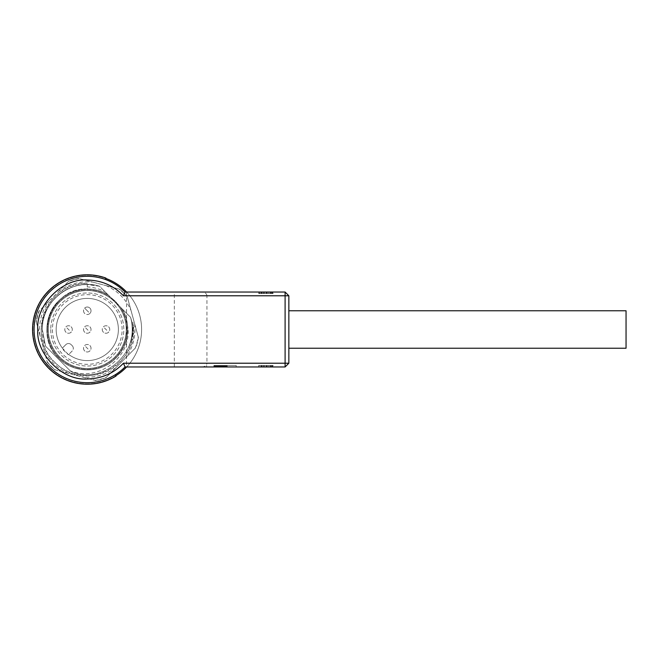 <?xml version="1.0" encoding="UTF-8"?>
<svg xmlns="http://www.w3.org/2000/svg" width="659" height="659" viewBox="0 0 659 659"><rect width="100%" height="100%" fill="white"/><g stroke="black" fill="none" stroke-linecap="round" stroke-linejoin="round"><path stroke-width="0.49" stroke-dasharray="3.29 2.47" d="M115.243 374.757L116.033 376.034L115.243 374.757A53.206 53.206 0 0 1 87.276 382.706A53.206 53.206 0 0 0 125.053 366.964L285.1 366.964L288.848 363.216L288.848 295.784L285.1 292.036L125.053 292.036A53.206 53.206 0 0 0 34.07 329.5A53.206 53.206 0 0 0 115.243 374.757A53.206 53.206 0 0 1 34.07 329.5A53.206 53.206 0 0 1 87.276 276.294A53.206 53.206 0 0 0 34.07 329.5A53.206 53.206 0 0 0 115.243 374.757L116.033 376.034A54.705 54.705 0 0 1 32.579 329.5A54.705 54.705 0 0 1 87.276 274.795A54.705 54.705 0 0 0 32.579 329.5A54.705 54.705 0 0 0 116.033 376.034A54.705 54.705 0 0 1 32.579 329.5A54.705 54.705 0 0 1 87.276 274.795A54.705 54.705 0 0 0 32.579 329.5A54.705 54.705 0 0 0 116.033 376.034A54.705 54.705 0 0 1 32.579 329.5A54.705 54.705 0 0 1 105.934 278.082A54.705 54.705 0 0 0 87.276 274.795A54.705 54.705 0 0 1 105.934 278.082A54.705 54.705 0 0 0 87.276 274.795A54.705 54.705 0 0 1 105.934 278.082L105.424 279.49A53.206 53.206 0 0 0 34.07 329.5A53.206 53.206 0 0 0 87.276 382.706A53.206 53.206 0 0 1 34.07 329.5A53.206 53.206 0 0 1 87.276 276.294A53.206 53.206 0 0 0 34.07 329.5A53.206 53.206 0 0 0 115.243 374.757L116.033 376.034L115.243 374.757A53.206 53.206 0 0 1 34.07 329.5A53.206 53.206 0 0 1 105.424 279.49A53.206 53.206 0 0 0 87.276 276.294A53.206 53.206 0 0 1 105.424 279.49A53.206 53.206 0 0 0 87.276 276.294A53.206 53.206 0 0 1 105.424 279.49L105.934 278.082L105.424 279.49M288.848 348.232L626.05 348.232L626.05 310.768L626.05 348.232L626.05 310.768L288.848 310.768L288.848 348.232L288.848 310.768M226.655 365.465L226.655 366.964L227.215 366.964L227.215 365.465L227.223 366.964L227.215 365.465L227.223 366.964L227.215 365.465L223.22 365.465L223.236 366.964L219.233 366.964L219.233 365.465L227.215 365.465L217.923 365.465L217.923 366.964L217.923 365.465L227.215 365.465L222.536 365.465L227.215 365.465L227.215 366.964L219.192 366.964L219.274 365.465L224.175 365.465L217.874 365.465L222.544 365.465L219.29 365.465L219.356 366.964L213.887 366.964L213.887 365.465L227.223 365.465L217.874 365.465L217.874 366.964L217.874 365.465L227.223 365.465L217.874 365.465L219.274 365.465L219.299 366.964L219.216 365.465L227.223 365.465L213.878 365.465L227.215 365.465L213.878 365.465L227.215 365.465L213.895 365.465L213.878 366.964L213.878 365.465L213.878 366.964L223.566 366.964L223.566 365.465M219.455 365.465L219.455 366.964L217.874 366.964L217.882 365.465L219.233 365.465L219.225 366.964L219.225 365.465L219.809 365.465L219.818 366.964L224.867 366.964L224.867 365.465L223.887 365.465L223.887 366.964L224.884 366.964L224.867 365.465L224.884 366.964L217.882 366.964L217.874 365.465L219.225 365.465L219.233 366.964L219.216 365.465L219.192 366.964L217.874 366.964L217.874 365.465L217.882 366.964L219.529 366.964L219.538 365.465L219.538 366.964L217.561 366.964L217.561 365.465L217.536 366.964L215.888 366.964L215.888 365.465L215.888 366.964L213.887 366.964L213.953 365.465M225.329 365.465L225.329 366.964L219.455 366.964M285.1 366.964L285.1 295.784L288.848 295.784M285.1 292.036L285.1 295.784L206.951 295.784L206.951 363.216L288.848 363.216M266.64 293.535L266.64 292.036L258.839 292.036L258.839 293.535L272.422 293.535L259.72 293.535L264.292 293.535L264.292 292.036L264.292 293.535L258.839 293.535M259.72 292.036L259.72 293.535L259.72 292.036L263.073 292.036M263.196 292.036L264.292 292.036M270.692 292.036L271.599 292.036L270.692 292.036L270.692 293.535L271.599 293.535L270.692 293.535L270.692 292.036M272.307 293.535L271.665 293.535L271.665 292.036L272.307 292.036L272.307 293.535L272.307 292.036M259.201 292.036L273.09 292.036L259.201 292.036L259.201 293.535L261.293 293.535L260.321 293.535L260.321 292.036M259.72 366.964L264.292 366.964L259.72 366.964L259.72 365.465L264.292 365.465L264.292 366.964L264.292 365.465L258.839 365.465L272.422 365.465L259.72 365.465L259.72 366.964L261.615 366.964L261.615 365.465M258.839 365.465L258.839 366.964L272.422 366.964L261.615 366.964M272.307 365.465L271.665 365.465L271.665 366.964L272.307 366.964L272.307 365.465L272.307 366.964M221.408 366.964L236.194 366.964L221.408 366.964M259.201 366.964L273.09 366.964L259.201 366.964L259.201 365.465L261.293 365.465L260.321 365.465L260.321 366.964M263.575 292.036L263.575 293.535M261.615 292.036L261.615 293.535M265.997 292.036L265.997 293.535M266.557 292.036L266.557 293.535M270.437 292.036L270.437 293.535M272.422 292.036L272.422 293.535L272.422 292.036M268.814 292.036L268.814 293.535L268.814 292.036M271.467 292.036L271.467 293.535M271.599 292.036L271.599 293.535M267.307 292.036L267.307 293.535M263.971 292.036L263.971 293.535M126.544 292.036L126.544 366.964M206.951 295.784C206.629 293.519 204.941 292.275 201.876 292.036M201.876 366.964C204.941 366.725 206.629 365.481 206.951 363.216M270.174 292.036L270.174 293.535L258.732 293.535L258.732 292.036L258.732 293.535L259.201 293.535M260.931 292.036L260.931 293.535M261.293 292.036L261.293 293.535M271.796 292.036L271.796 293.535L260.321 293.535M272.571 292.036L272.571 293.535L271.796 293.535M272.851 292.036L272.571 293.535M270.174 293.535L273.09 293.535L273.09 292.036L272.851 293.535M263.575 366.964L263.575 365.465M265.997 366.964L265.997 365.465M266.557 366.964L266.557 365.465M270.437 366.964L270.437 365.465M272.422 366.964L272.422 365.465L272.422 366.964M268.814 366.964L268.814 365.465L268.814 366.964M270.692 366.964L270.692 365.465L271.599 365.465L270.692 365.465L270.692 366.964M271.599 366.964L271.599 365.465M267.307 366.964L267.307 365.465M266.64 366.964L266.64 365.465M263.971 366.964L263.971 365.465M221.408 365.465L236.194 365.465L221.408 365.465M270.174 366.964L270.174 365.465L258.732 365.465L258.732 366.964L258.732 365.465L259.201 365.465M260.931 366.964L260.931 365.465M261.293 366.964L261.293 365.465M271.796 366.964L271.796 365.465L260.321 365.465M272.571 366.964L272.571 365.465L271.796 365.465M272.851 366.964L272.571 365.465M270.174 365.465L273.09 365.465L273.09 366.964L272.851 365.465M223.566 366.964L214.175 366.964L227.215 366.964L219.735 366.964L221.885 366.964L221.885 365.465L221.885 366.964L221.885 365.465L217.874 365.465L218.64 365.465L218.64 366.964L217.882 366.964L217.882 365.465L217.997 366.964L218.022 365.465L217.997 366.964L217.511 366.964L217.511 365.465M226.655 366.964L213.878 366.964L227.215 366.964L225.864 366.964L225.864 365.465L218.64 365.465M213.953 366.964L227.215 366.964L224.867 366.964L225.856 366.964L225.864 365.465L224.884 365.465M221.819 365.465L221.819 366.964L224.867 366.964M221.951 365.465L221.951 366.964L217.997 366.964L218.335 365.465L218.582 366.964L218.582 365.465M224.422 365.465L224.422 366.964L221.951 366.964M226.564 365.465L226.564 366.964L224.422 366.964M220.806 365.465L220.806 366.964L227.215 366.964L219.538 366.964L226.564 366.964M225.362 365.465L225.362 366.964L227.215 366.964L225.93 366.964L225.946 365.465L225.946 366.964L225.114 366.964L225.114 365.465M225.46 366.964L225.46 365.465M226.012 365.465L226.012 366.964L224.175 366.964L224.175 365.465L224.175 366.964L217.874 366.964L219.208 366.964L219.208 365.465M223.212 366.964L223.212 365.465L223.212 366.964M218.994 365.465L218.994 366.964M221.177 365.465L221.177 366.964M223.887 365.465L223.22 365.465L223.22 366.964L225.856 366.964L225.864 365.465L225.864 366.964L227.215 366.964L226.012 366.964M225.93 366.964L225.93 365.465M225.114 366.964L223.978 366.964L223.978 365.465M223.978 366.964L221.803 366.964L221.803 365.465M221.803 366.964L220.065 366.964L220.065 365.465M220.065 366.964L219.208 366.964M226.169 365.465L226.169 366.964L227.042 366.964L227.034 365.465L227.215 366.964L225.329 366.964M225.213 366.964L225.213 365.465L225.213 366.964M223.829 366.964L223.829 365.465M222.355 366.964L222.355 365.465M227.141 365.465L227.141 366.964L221.548 366.964L221.556 365.465L221.539 366.964L221.548 365.465M227.182 366.964L227.182 365.465M227.1 366.964L227.1 365.465M217.511 366.964L227.215 366.964L227.215 365.465L227.215 366.964L227.215 365.465L227.215 366.964L217.536 366.964L226.968 366.964L226.968 365.465L227.141 366.964M226.844 366.964L226.844 365.465M214.175 366.964L214.175 365.465L214.167 366.964M214.076 366.964L214.109 365.465M214.29 366.964L214.29 365.465L214.282 366.964M214.389 366.964L214.389 365.465L214.364 366.964M214.521 366.964L214.521 365.465M213.878 366.964L213.887 365.465M214.463 366.964L214.463 365.465M214.727 366.964L214.727 365.465M214.982 366.964L214.982 365.465M215.295 366.964L215.295 365.465M215.641 366.964L215.641 365.465M216.004 366.964L216.004 365.465M216.432 366.964L216.432 365.465L216.432 366.964M216.86 366.964L216.86 365.465M217.338 366.964L217.338 365.465M217.841 366.964L217.841 365.465M227.215 366.964L227.223 365.465L227.215 366.964M219.587 365.465L219.587 366.964L221.548 366.964L219.538 366.964L219.538 365.465M219.538 366.964L218.582 366.964M217.264 366.964L217.264 365.465M216.803 366.964L216.803 365.465M216.276 366.964L216.276 365.465L216.284 366.964M216.144 366.964L216.144 365.465M216.045 366.964L216.045 365.465M215.954 366.964L215.954 365.465M215.888 366.964L215.888 365.465M218.22 365.465L218.22 366.964M222.544 366.964L222.544 365.465L222.536 366.964M221.539 366.964L222.618 366.964L222.618 365.465M218.104 365.465L218.104 366.964L219.587 366.964M219.142 365.465L219.142 366.964L218.104 366.964M220.18 365.465L220.18 366.964L219.142 366.964M220.806 366.964L220.18 366.964M222.618 366.964L225.362 366.964M221.004 366.964L221.004 365.465M219.793 366.964L219.793 365.465M219.884 365.465L219.884 366.964L218.64 366.964M221.819 366.964L219.884 366.964M224.134 366.964L224.134 365.465M225.312 366.964L225.312 365.465M224.941 365.465L224.941 366.964L226.169 366.964M223.22 365.465L223.22 366.964L224.941 366.964M220.419 366.964L219.356 366.964L219.356 365.465L220.419 365.465L220.419 366.964L221.885 366.964L219.809 366.964L221.885 366.964L221.885 365.465L221.63 366.964M219.299 366.964L219.818 366.964L219.809 365.465L219.299 365.465M223.22 366.964L223.887 366.964M220.419 365.465L221.885 365.465L220.576 365.465L220.576 366.964M219.752 365.465L219.752 366.964L219.735 365.465M221.63 365.465L220.987 365.465L220.987 366.964M220.987 365.465L220.576 365.465M225.856 366.964L225.856 365.465L225.856 366.964M83.528 310.768A3.748 3.748 0 0 0 89.929 313.412A3.748 3.748 0 0 0 87.276 307.02A3.748 3.748 0 0 0 83.528 310.768A3.748 3.748 0 0 0 87.276 314.516A3.748 3.748 0 0 0 88.71 307.308A3.748 3.748 0 0 0 83.528 310.768M72.21 345.687A3.748 3.748 0 0 1 72.21 350.992L68.495 354.699L62.366 348.117A31.097 31.097 0 0 1 87.276 298.403A31.097 31.097 0 0 1 101.247 357.285A31.097 31.097 0 0 1 68.734 354.46L72.21 350.992A3.748 3.748 0 0 0 72.21 345.687L71.147 344.632L72.21 345.687M65.851 344.632A3.748 3.748 0 0 1 71.147 344.632A3.748 3.748 0 0 0 65.851 344.632L62.366 348.117A31.097 31.097 0 0 1 87.276 298.403A31.097 31.097 0 0 1 101.247 357.285A31.097 31.097 0 0 1 68.734 354.46L68.495 354.699A31.097 31.097 0 0 1 62.144 348.339L65.851 344.632M64.796 329.5A3.748 3.748 0 0 0 68.544 333.248A3.748 3.748 0 0 0 72.292 329.5A3.748 3.748 0 0 0 68.544 325.752A3.748 3.748 0 0 0 67.111 332.96A3.748 3.748 0 0 0 72.292 329.5A3.748 3.748 0 0 0 65.892 326.848A3.748 3.748 0 0 0 67.111 332.96A3.748 3.748 0 0 0 72.292 329.5A3.748 3.748 0 0 0 65.892 326.848L71.197 332.152M102.26 329.5A3.748 3.748 0 0 0 106.008 333.248A3.748 3.748 0 0 0 109.756 329.5A3.748 3.748 0 0 0 106.008 325.752A3.748 3.748 0 0 0 104.575 332.96A3.748 3.748 0 0 0 109.756 329.5A3.748 3.748 0 0 0 103.364 326.848A3.748 3.748 0 0 0 104.575 332.96A3.748 3.748 0 0 0 109.756 329.5A3.748 3.748 0 0 0 103.364 326.848L108.661 332.152M83.528 348.232A3.748 3.748 0 0 0 87.276 351.98A3.748 3.748 0 0 0 91.024 348.232A3.748 3.748 0 0 0 87.276 344.484A3.748 3.748 0 0 0 85.843 351.692A3.748 3.748 0 0 0 91.024 348.232A3.748 3.748 0 0 0 84.624 345.588A3.748 3.748 0 0 0 85.843 351.692A3.748 3.748 0 0 0 91.024 348.232A3.748 3.748 0 0 0 84.624 345.588L89.929 350.885M83.528 329.5A3.748 3.748 0 0 0 87.276 333.248A3.748 3.748 0 0 0 91.024 329.5A3.748 3.748 0 0 0 87.276 325.752A3.748 3.748 0 0 0 85.843 332.96A3.748 3.748 0 0 0 91.024 329.5A3.748 3.748 0 0 0 84.624 326.848A3.748 3.748 0 0 0 85.843 332.96A3.748 3.748 0 0 0 91.024 329.5A3.748 3.748 0 0 0 84.624 326.848L89.929 332.152M122.121 329.5A34.845 34.845 0 0 0 87.276 294.655A34.845 34.845 0 0 0 52.432 329.5A34.845 34.845 0 0 0 87.276 364.345A34.845 34.845 0 0 0 122.121 329.5M47.563 329.5A39.713 39.713 0 0 1 87.276 289.787A39.713 39.713 0 0 1 126.989 329.5A39.713 39.713 0 0 1 87.276 369.213A39.713 39.713 0 0 1 47.563 329.5A39.713 39.713 0 0 1 87.276 289.787A39.713 39.713 0 0 1 126.989 329.5A39.713 39.713 0 0 1 87.276 369.213A39.713 39.713 0 0 1 47.563 329.5M126.24 329.5A38.963 38.963 0 0 0 87.276 290.537A38.963 38.963 0 0 0 48.313 329.5A38.963 38.963 0 0 0 87.276 368.463A38.963 38.963 0 0 0 126.24 329.5A38.963 38.963 0 0 1 87.276 368.463A38.963 38.963 0 0 1 48.313 329.5A38.963 38.963 0 0 1 87.276 290.537A38.963 38.963 0 0 1 126.24 329.5M87.276 286.912L87.276 284.54L99.501 286.237C72.301 277.398 41.22 300.776 42.316 329.5C41.69 305.488 63.264 283.914 87.276 284.54L87.276 289.037C52.629 287.167 32.843 334.937 58.667 358.109C73.544 373.793 101.008 373.793 115.893 358.109C128.777 345.514 131.627 324.253 122.014 308.75L130.548 317.276L122.014 308.75C125.152 314.038 127.006 319.747 127.574 325.867C133.027 356.453 98.422 382.657 70.151 370.786L45.512 346.148A44.96 44.96 0 0 1 87.276 284.54L87.276 286.912C93.553 287.209 99.484 288.848 105.086 291.822L122.014 308.75C131.627 324.253 128.777 345.514 115.893 358.109C101.008 373.793 73.544 373.793 58.667 358.109C42.983 343.232 42.983 315.768 58.667 300.891C71.263 287.999 92.524 285.149 108.027 294.762L99.501 286.237C72.301 277.398 41.22 300.776 42.316 329.5L45.512 346.148L70.151 370.786M127.574 325.867C128.456 338.281 124.559 349.031 115.893 358.109C101.008 373.793 73.544 373.793 58.667 358.109C42.983 343.232 42.983 315.768 58.667 300.891C71.263 287.999 92.524 285.149 108.027 294.762L105.086 291.822M122.014 308.75L108.027 294.762C92.524 285.149 71.263 287.999 58.667 300.891C42.983 315.768 42.983 343.232 58.667 358.109C73.544 373.793 101.008 373.793 115.893 358.109C128.777 345.514 131.627 324.253 122.014 308.75C131.627 324.253 128.777 345.514 115.893 358.109C101.008 373.793 73.544 373.793 58.667 358.109C42.983 343.232 42.983 315.768 58.667 300.891C71.263 287.999 92.524 285.149 108.027 294.762C92.524 285.149 71.263 287.999 58.667 300.891C42.983 315.768 42.983 343.232 58.667 358.109C73.544 373.793 101.008 373.793 115.893 358.109C128.777 345.514 131.627 324.253 122.014 308.75C131.627 324.253 128.777 345.514 115.893 358.109C101.008 373.793 73.544 373.793 58.667 358.109C42.983 343.232 42.983 315.768 58.667 300.891C71.263 287.999 92.524 285.149 108.027 294.762C92.524 285.149 71.263 287.999 58.667 300.891C42.983 315.768 42.983 343.232 58.667 358.109C73.544 373.793 101.008 373.793 115.893 358.109C128.777 345.514 131.627 324.253 122.014 308.75C131.627 324.253 128.777 345.514 115.893 358.109C101.008 373.793 73.544 373.793 58.667 358.109C42.983 343.232 42.983 315.768 58.667 300.891C71.263 287.999 92.524 285.149 108.027 294.762C92.524 285.149 71.263 287.999 58.667 300.891C42.983 315.768 42.983 343.232 58.667 358.109C73.544 373.793 101.008 373.793 115.893 358.109C128.777 345.514 131.627 324.253 122.014 308.75C131.627 324.253 128.777 345.514 115.893 358.109C101.008 373.793 73.544 373.793 58.667 358.109C42.983 343.232 42.983 315.768 58.667 300.891C71.263 287.999 92.524 285.149 108.027 294.762C92.524 285.149 71.263 287.999 58.667 300.891C42.983 315.768 42.983 343.232 58.667 358.109C73.544 373.793 101.008 373.793 115.893 358.109C128.777 345.514 131.627 324.253 122.014 308.75C131.627 324.253 128.777 345.514 115.893 358.109C101.008 373.793 73.544 373.793 58.667 358.109C42.983 343.232 42.983 315.768 58.667 300.891C71.263 287.999 92.524 285.149 108.027 294.762L99.501 286.237C72.301 277.398 41.22 300.776 42.316 329.5C41.22 300.776 72.301 277.398 99.501 286.237C72.301 277.398 41.22 300.776 42.316 329.5C41.22 300.776 72.301 277.398 99.501 286.237C72.301 277.398 41.22 300.776 42.316 329.5C41.22 300.776 72.301 277.398 99.501 286.237C72.301 277.398 41.22 300.776 42.316 329.5C41.22 300.776 72.301 277.398 99.501 286.237A44.96 44.96 0 0 0 87.276 284.54L87.276 289.037C52.629 287.167 32.843 334.937 58.667 358.109C73.544 373.793 101.008 373.793 115.893 358.109C128.777 345.514 131.627 324.253 122.014 308.75M42.316 329.5C41.22 300.776 72.301 277.398 99.501 286.237C72.301 277.398 41.22 300.776 42.316 329.5L45.512 346.148L42.316 329.5L45.512 346.148L42.316 329.5L45.512 346.148L42.316 329.5L45.512 346.148L42.316 329.5L45.512 346.148L42.316 329.5L45.512 346.148L70.628 371.264L45.512 346.148L70.628 371.264L45.512 346.148L70.628 371.264L45.512 346.148L70.628 371.264L45.512 346.148L70.628 371.264L45.512 346.148L42.316 329.5M130.548 317.276C142.039 351.107 103.241 386.273 70.628 371.264L45.512 346.148L70.628 371.264C103.241 386.273 142.039 351.107 130.548 317.276C133.406 327.671 132.648 337.886 128.283 347.936A44.96 44.96 0 0 0 130.548 317.276C142.039 351.107 103.241 386.273 70.628 371.264C103.241 386.273 142.039 351.107 130.548 317.276C142.039 351.107 103.241 386.273 70.628 371.264C103.241 386.273 142.039 351.107 130.548 317.276C142.039 351.107 103.241 386.273 70.628 371.264C103.241 386.273 142.039 351.107 130.548 317.276C142.039 351.107 103.241 386.273 70.628 371.264C103.241 386.273 142.039 351.107 130.548 317.276C142.039 351.107 103.241 386.273 70.628 371.264C103.241 386.273 142.039 351.107 130.548 317.276M115.836 375.712A54.326 54.326 0 0 1 32.95 329.5A54.326 54.326 0 0 1 87.276 275.174A54.326 54.326 0 0 1 141.603 329.5A54.326 54.326 0 0 1 87.276 383.826A54.326 54.326 0 0 1 32.95 329.5A54.326 54.326 0 0 1 105.811 278.436M132.838 322.103C134.955 337.433 130.647 350.777 119.913 362.137C102.944 380.029 71.609 380.029 54.639 362.137C36.747 345.168 36.747 313.832 54.639 296.863C63.734 288.049 74.615 283.543 87.276 283.337C46.023 281.055 24.399 339.591 57.366 364.658C87.309 393.126 141.71 362.549 132.838 322.103C133.876 331.147 132.352 339.764 128.283 347.936M126.619 292.036A54.326 54.326 0 0 1 126.619 366.964M78.891 278.477A51.707 51.707 0 0 0 68.585 281.294L38.897 311.254A51.707 51.707 0 0 0 36.179 321.584L47.291 362.277A51.707 51.707 0 0 0 54.878 369.79L95.67 380.523A51.707 51.707 0 0 0 105.975 377.706L135.655 347.746A51.707 51.707 0 0 0 138.374 337.416L127.269 296.723A51.707 51.707 0 0 0 119.674 289.21L79.492 278.642A51.451 51.451 0 0 0 68.141 281.739L68.585 281.294A51.707 51.707 0 0 1 78.891 278.477M38.897 311.254L39.342 310.809A51.451 51.451 0 0 0 36.344 322.193L36.179 321.584A51.707 51.707 0 0 1 38.897 311.254M68.141 281.739L39.342 310.809M58.577 291.393A47.703 47.703 0 0 1 92.639 282.093L79.492 278.642M119.073 289.046L119.674 289.21A51.707 51.707 0 0 1 127.269 296.723L127.434 297.333A51.451 51.451 0 0 0 119.073 289.046L92.639 282.093M138.209 336.807L138.374 337.416A51.707 51.707 0 0 1 135.655 347.746L135.219 348.191A51.451 51.451 0 0 0 138.209 336.807L127.434 297.333M106.412 377.261L105.975 377.706A51.707 51.707 0 0 1 95.67 380.523L95.061 380.358A51.451 51.451 0 0 0 106.412 377.261L135.219 348.191M55.48 369.954L54.878 369.79A51.707 51.707 0 0 1 47.291 362.277L47.127 361.667A51.451 51.451 0 0 0 55.48 369.954L95.061 380.358M36.344 322.193L47.127 361.667M39.927 335.307A47.703 47.703 0 0 1 48.906 301.155M68.627 373.406A47.703 47.703 0 0 1 43.543 348.553M115.976 367.607A47.703 47.703 0 0 1 81.914 376.907M134.625 323.693A47.703 47.703 0 0 1 125.647 357.845M105.926 285.594A47.703 47.703 0 0 1 131.009 310.447M50.743 329.5A36.533 36.533 0 0 0 87.276 366.033A36.533 36.533 0 0 0 123.81 329.5A36.533 36.533 0 0 0 87.276 292.967A36.533 36.533 0 0 0 50.743 329.5A36.533 36.533 0 0 1 87.276 292.967A36.533 36.533 0 0 1 123.81 329.5A36.533 36.533 0 0 1 87.276 366.033A36.533 36.533 0 0 1 50.743 329.5M262.282 292.036L262.282 293.535M174.338 366.964L174.338 292.036M268.773 292.036L268.773 293.535M271.467 366.964L271.467 365.465M262.282 366.964L262.282 365.465M268.773 366.964L268.773 365.465M219.414 365.465L219.414 366.964M220.378 366.964L220.378 365.465M220.658 365.465L220.658 366.964M222.899 365.465L222.899 366.964M225.065 366.964L225.065 365.465M218.236 366.964L218.236 365.465M87.276 310.768L84.624 308.115A3.748 3.748 0 0 1 91.024 310.768A3.748 3.748 0 0 1 89.929 313.412L87.276 310.768M236.194 365.465L236.194 366.964M206.621 366.964L206.621 365.465M225.938 366.964L225.938 365.465"/><path stroke-width="0.99" d="M288.848 295.784L123.455 295.784C113.57 285.545 101.511 280.297 87.276 280.042C62.704 277.917 35.693 304.919 37.818 329.5C35.693 354.072 62.704 381.083 87.276 378.958C101.511 378.703 113.57 373.455 123.455 363.216L285.1 363.216L285.1 292.036L288.848 295.784L288.848 363.216L285.1 363.216L285.1 366.964L288.848 363.216M123.455 295.784L125.053 292.036A53.206 53.206 0 0 0 34.07 329.5A53.206 53.206 0 0 0 125.053 366.964L123.455 363.216M105.424 279.49L105.934 278.082A54.705 54.705 0 0 0 32.579 329.5A54.705 54.705 0 0 0 116.033 376.034L115.243 374.757M288.848 348.232L626.05 348.232L626.05 310.768L288.848 310.768M258.839 292.036L259.72 292.036M263.971 292.036L266.64 292.036M272.422 292.036L273.09 292.036M125.053 292.036L285.1 292.036M259.72 366.964L258.839 366.964M285.1 366.964L125.053 366.964M126.619 366.964A54.326 54.326 0 0 1 115.836 375.712M105.811 278.436A54.326 54.326 0 0 1 126.619 292.036"/></g></svg>
